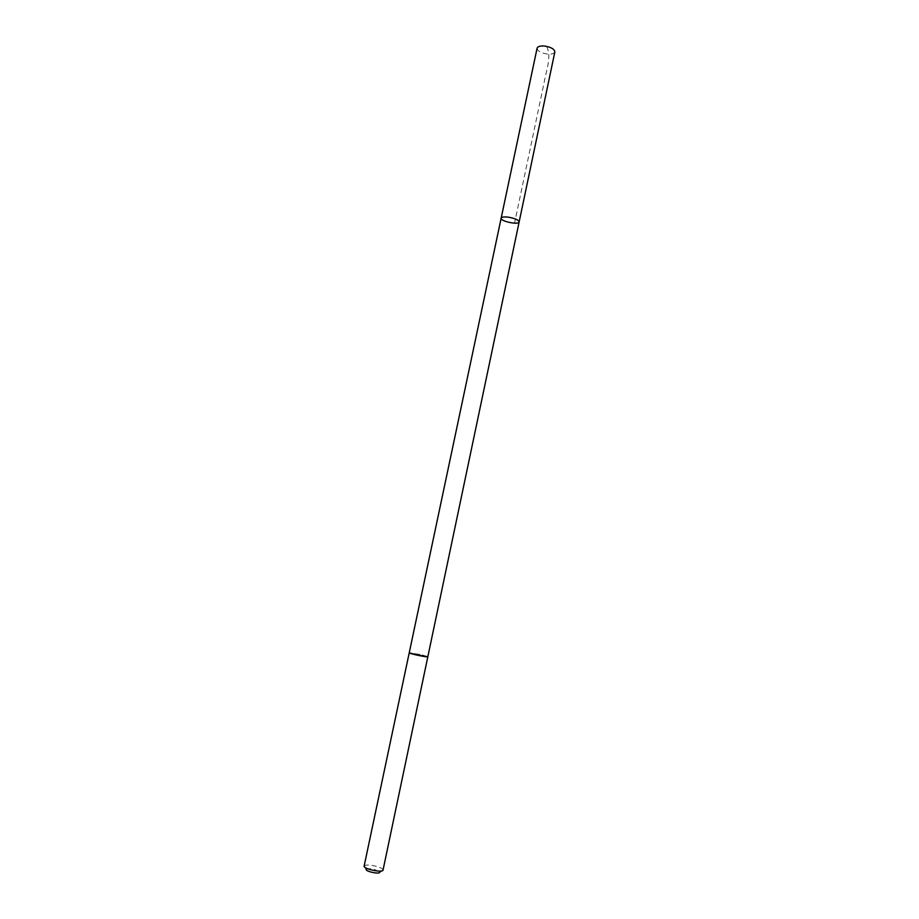 <?xml version="1.0" encoding="UTF-8"?>
<svg xmlns="http://www.w3.org/2000/svg" width="919" height="919" viewBox="0 0 919 919"><rect width="100%" height="100%" fill="white"/><g stroke="black" fill="none" stroke-linecap="round" stroke-linejoin="round"><path stroke-width="0.69" stroke-dasharray="4.59 3.45" d="M537.098 48.19C537.466 51.039 540.9 53.003 547.402 54.072C551.687 54.405 554.168 53.681 554.846 51.935M427.84 656.706L420.959 654.592L409.242 652.777L420.959 654.592L427.84 656.717M519.143 221.95C518.867 225.235 500.074 221.272 501.154 218.159M364.131 866.089L364.223 865.87C365.992 864.641 370.035 864.802 376.376 866.341C380.386 867.502 382.603 868.673 383.039 869.833L381.385 870.982M366.336 869.305C367.577 868.421 370.46 868.524 374.986 869.627L379.731 872.131M546.713 46.547C551.756 56.794 546.288 70.235 544.094 82.721L514.548 223.179M365.28 867.582L364.223 865.87"/><path stroke-width="1.38" d="M508.414 217.183C515.019 218.366 518.592 219.963 519.143 221.95C518.867 225.235 500.074 221.272 501.154 218.159C501.682 216.999 504.106 216.666 508.414 217.183C515.019 218.366 518.592 219.963 519.143 221.95L554.846 51.935C554.49 49.086 551.044 47.122 544.507 46.042C540.223 45.732 537.741 46.444 537.098 48.19L501.154 218.159C501.682 216.999 504.106 216.666 508.414 217.183M427.84 656.706L416.089 654.914L409.242 652.777L501.154 218.159M519.143 221.95L427.84 656.717C428.139 657.682 408.576 653.558 409.231 652.8L364.131 866.089C363.016 868.926 382.913 873.119 383.039 870.075L383.039 869.833M381.385 870.982L379.731 872.131C380.42 874.681 364.659 871.361 366.336 869.305L365.28 867.582M427.84 656.717L383.039 870.075"/></g></svg>
